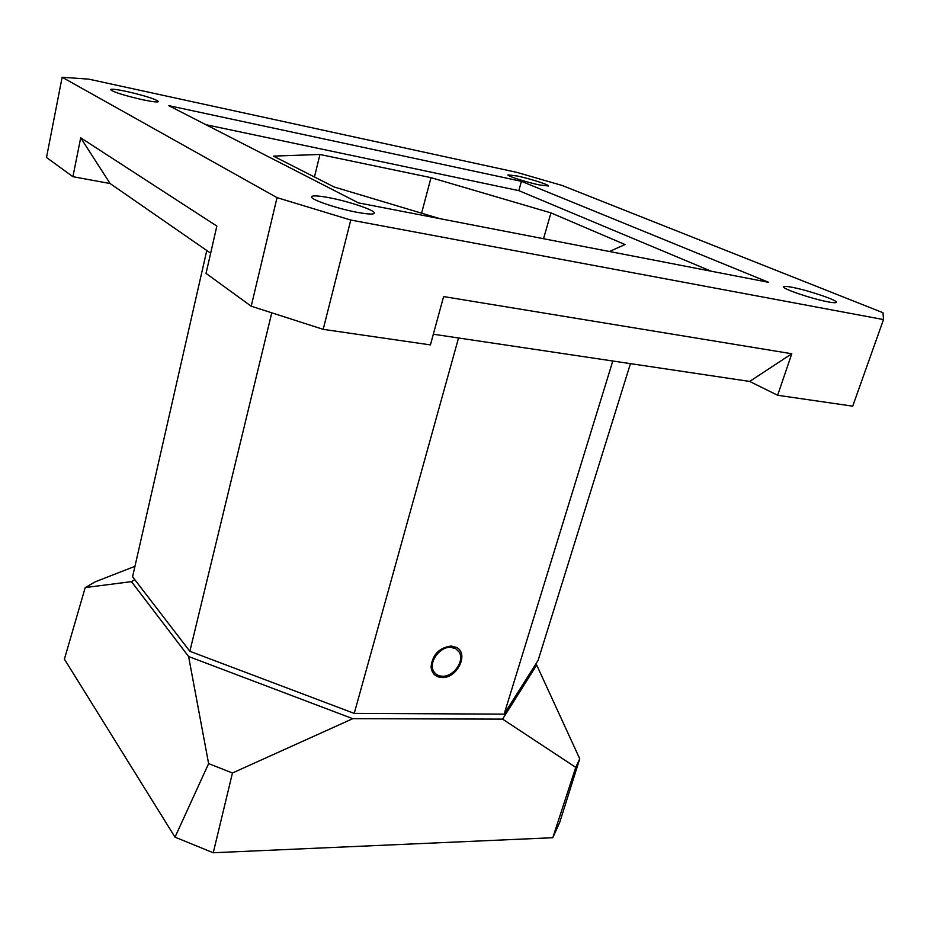 <?xml version="1.0" encoding="UTF-8"?>
<svg xmlns="http://www.w3.org/2000/svg" width="930" height="930" viewBox="0 0 930 930"><rect width="100%" height="100%" fill="white"/><g stroke="black" fill="none" stroke-linecap="round" stroke-linejoin="round"><path stroke-width="1.4" d="M883.5 319.571L883.012 312.736L562.266 185.512L516.952 172.399L88.78 79.155L62.136 77.248L277.035 197.637L350.773 220.038L883.5 319.571L852.717 406.166L777.643 395.273L791.779 353.749L443.61 296.565L430.416 344.902L323.187 329.348L350.773 220.038M521.428 181.327L168.679 105.613L358.41 202.868L768.703 282.348L521.428 181.327L518.812 190.638L205.914 124.701M357.155 212.319C336.962 208.622 309.829 199.311 311.527 196.765C312.445 195.346 318.374 195.672 329.325 197.73C349.25 201.461 375.813 210.517 374.372 213.179C373.593 214.563 367.85 214.284 357.155 212.319M828.165 301.878C833.327 302.843 836.07 302.994 836.407 302.331C838.023 300.39 807.903 290.207 792.186 287.312C786.85 286.289 783.99 286.126 783.618 286.8C781.688 288.614 812.262 299.007 828.165 301.878M126.829 91.512C116.715 89.373 111.251 88.722 110.426 89.559C113.111 92 123.783 95.383 142.453 99.708C152.45 101.789 157.798 102.416 158.519 101.579C155.81 99.15 145.254 95.79 126.829 91.512M517.324 176.003C530.053 178.7 549.467 184.896 548.537 186L539.388 184.942C526.554 182.257 506.885 175.956 507.954 174.898L517.324 176.003M210.645 253.181L110.1 183.524L72.912 176.688L46.5 157.495L62.136 77.248M323.187 329.348L251.205 306.202L277.035 197.637M251.205 306.202L206.042 273.397L216.841 226.071L80.701 137.814L72.912 176.688M433.334 334.219L749.685 381.44L777.643 395.273M206.774 250.496L132.572 576.786L189.859 651.279L271.769 312.817M458.537 337.974L354.237 713.391L189.859 651.279M612.8 361.003L504.13 714.124L354.237 713.391M450.794 647.35C439.599 646.443 428.067 662.753 433.752 671.425C435.6 674.471 438.46 676.063 442.331 676.215C453.608 676.97 464.977 660.602 459.129 651.988L455.688 648.64L450.794 647.35M630.447 363.642L538.098 660.416L504.13 714.124M609.417 251.495L625.03 244.544L550.967 212.889L431.009 177.653L421.592 213.179M550.967 212.889L543.515 238.731M711.125 271.2L518.812 190.638M431.009 177.653L319.943 154.473L273.397 156.101L334.172 187L439.785 218.631M319.943 154.473L314.456 176.979M110.1 183.524L80.701 137.814M749.685 381.44L791.779 353.749M134.769 579.646L131.467 581.634L85.223 587.574L64.403 659.149L175.014 837.163L208.622 763.6L232.454 772.993L213.261 852.752L175.014 837.163M213.261 852.752L552.792 837.721L559.697 822.434L579.739 758.787L575.751 767.355L502.595 719.123L536.668 664.996L579.739 758.787M535.726 664.16L536.668 664.996M85.223 587.574L95.174 581.843L134.955 566.324M232.454 772.993L352.761 718.681L502.595 719.123M352.761 718.681L188.592 656.499L208.622 763.6M131.467 581.634L188.592 656.499M575.751 767.355L552.792 837.721M441.948 677.517C435.38 677.028 431.752 673.46 431.067 666.798C432.508 654.604 439.204 647.687 451.178 646.025L456.432 647.396C469.301 653.465 457.142 678.598 441.948 677.517"/></g></svg>

